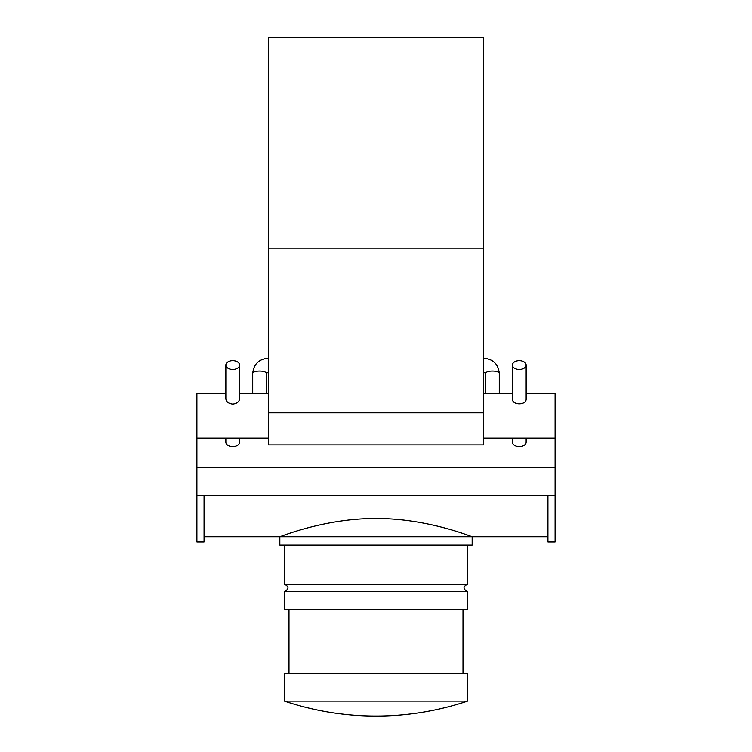 <?xml version="1.0" encoding="UTF-8"?>
<svg xmlns="http://www.w3.org/2000/svg" width="752" height="752" viewBox="0 0 752 752"><rect width="100%" height="100%" fill="white"/><g stroke="black" fill="none" stroke-linecap="round" stroke-linejoin="round"><path stroke-width="1.13" d="M239.597 438.078L239.597 442.251A6.871 4.418 180 0 1 232.725 446.66A6.871 4.418 180 0 1 225.854 442.251L225.854 438.078M232.725 360.659A6.871 4.418 0 0 0 225.854 365.077A6.871 4.418 0 0 0 232.725 369.495A6.871 4.418 0 0 0 239.597 365.077A6.871 4.418 0 0 0 232.725 360.659M239.597 365.077L239.597 398.889C239.183 401.841 236.899 403.589 232.725 404.134C228.552 403.589 226.258 401.841 225.854 398.889L225.854 365.077M519.275 360.659A6.871 4.418 180 0 1 526.146 365.077A6.871 4.418 180 0 1 519.275 369.495A6.871 4.418 180 0 1 512.403 365.077A6.871 4.418 180 0 1 519.275 360.659M526.146 365.077L526.146 398.889C526.569 405.488 511.98 405.488 512.403 398.889L512.403 365.077M526.146 438.078L526.146 442.251A6.871 4.418 180 0 1 519.275 446.66A6.871 4.418 180 0 1 512.403 442.251L512.403 438.078M555.098 467.255L555.098 495.314L196.902 495.314L196.902 467.255L555.098 467.255L555.098 393.7L526.146 393.7M555.098 495.314L555.098 541.995L547.935 541.995L547.935 495.314M196.902 495.314L196.902 541.995L204.065 541.995L204.065 495.314M196.902 467.255L196.902 393.7L225.854 393.7M268.539 444.949L268.539 37.6L483.461 37.6L483.461 444.949L268.539 444.949M376 518.542C324.272 518.25 278.823 537.36 279.838 536.721L279.838 545.125L472.162 545.125L472.162 536.721C473.177 537.36 427.728 518.25 376 518.542M467.584 545.125L467.584 584.201L284.416 584.201C289.144 586.635 289.144 589.079 284.416 591.523L284.416 609.233L467.584 609.233L467.584 591.523C462.856 589.079 462.856 586.635 467.584 584.201M467.584 591.523L284.416 591.523M463.006 609.233L463.006 673.341M467.584 701.118L467.584 673.341L284.416 673.341L284.416 701.118A287.837 287.837 0 0 0 467.584 701.118L284.416 701.118M268.539 371.873L266.452 373.424A6.871 2.35 180 0 0 259.59 371.074A6.871 2.35 180 0 0 252.719 373.424L252.719 393.7M483.461 371.873L485.548 373.424A6.871 2.35 0 0 1 492.41 371.074A6.871 2.35 0 0 1 499.281 373.424L499.281 393.7M268.539 412.773L483.461 412.773M268.539 248.16L483.461 248.16M204.065 536.721L547.935 536.721M266.452 373.424L266.452 393.7M485.548 373.424L485.548 393.7M499.281 373.424C498.294 364.081 493.011 358.995 483.461 358.14M268.539 358.14C258.989 358.995 253.706 364.081 252.719 373.424M196.902 438.078L268.539 438.078M483.461 438.078L555.098 438.078M239.597 393.7L268.539 393.7M483.461 393.7L512.403 393.7M284.416 545.125L284.416 584.201M288.994 609.233L288.994 673.341"/></g></svg>
